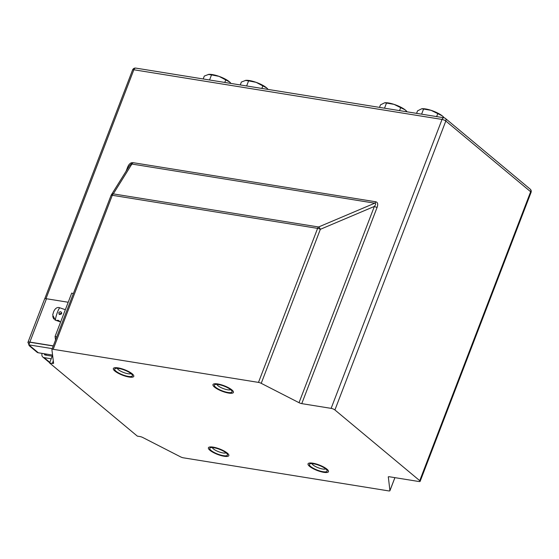 <?xml version="1.0" encoding="UTF-8"?>
<svg xmlns="http://www.w3.org/2000/svg" width="559" height="559" viewBox="0 0 559 559"><rect width="100%" height="100%" fill="white"/><g stroke="black" fill="none" stroke-linecap="round" stroke-linejoin="round"><path stroke-width="0.84" d="M131.225 164.039A2.921 1.223 -107.8 0 0 131.456 162.76L132.888 162.641A2.921 1.74 -80.8 0 1 131.896 164.046L113.288 193.889L318.595 226.982A2.921 1.293 67 0 1 320.342 229.316L261.221 383.327L299.03 402.697L374.369 206.425L320.342 229.316A2.921 0.783 21 0 0 317.603 228.379L112.296 195.294L53.175 349.305L258.482 382.398L317.603 228.379A2.921 1.74 99.2 0 1 318.595 226.982L374.754 203.19C376.081 203.308 375.955 204.384 374.369 206.425A2.921 0.783 21 0 0 377.108 207.361C378.219 204.154 377.758 202.295 375.739 201.785A2.921 1.74 -80.8 0 1 374.754 203.19L131.896 164.046L131.225 164.039L129.576 165.632L111.283 194.965A2.921 2.502 31.9 0 1 113.288 193.889A2.921 1.74 99.2 0 0 112.296 195.294A2.921 0.783 21 0 0 111.031 195.461L51.91 349.48A2.921 0.783 -159 0 0 51.896 349.592L53.58 363.14A2.921 0.783 21 0 1 53.566 363.252A2.921 0.783 21 0 1 52.308 363.427L53.294 360.848M313.508 463.788A9.489 2.536 -159 0 0 309.4 464.354A9.489 2.536 -159 0 0 313.564 468.393A9.489 2.536 -159 0 0 323.011 471.712A9.489 2.536 -159 0 0 327.12 471.153A9.489 2.536 -159 0 0 322.955 467.114A9.489 2.536 -159 0 0 313.508 463.788A9.489 2.536 -159 0 0 310 463.83A9.489 2.536 -159 0 0 312.551 467.813A9.489 2.536 -159 0 0 323.011 471.712A9.489 2.536 -159 0 0 327.022 470.364A9.489 2.536 -159 0 0 313.508 463.788M213.866 447.731A9.489 2.536 -159 0 0 209.758 448.297A9.489 2.536 -159 0 0 213.929 452.336A9.489 2.536 -159 0 0 223.369 455.655A9.489 2.536 -159 0 0 227.478 455.096A9.489 2.536 -159 0 0 223.314 451.05A9.489 2.536 -159 0 0 213.866 447.731A9.489 2.536 -159 0 0 210.359 447.773A9.489 2.536 -159 0 0 212.909 451.756A9.489 2.536 -159 0 0 223.369 455.655A9.489 2.536 -159 0 0 227.38 454.306A9.489 2.536 -159 0 0 213.866 447.731M218.443 384.55A9.489 2.536 -159 0 0 214.342 385.109A9.489 2.536 -159 0 0 218.506 389.155A9.489 2.536 -159 0 0 227.953 392.474A9.489 2.536 -159 0 0 232.055 391.908A9.489 2.536 -159 0 0 227.89 387.869A9.489 2.536 -159 0 0 218.443 384.55A9.489 2.536 -159 0 0 214.942 384.585A9.489 2.536 -159 0 0 217.493 388.575A9.489 2.536 -159 0 0 227.953 392.474A9.489 2.536 -159 0 0 231.964 391.118A9.489 2.536 -159 0 0 218.443 384.55M118.808 368.486A9.489 2.536 -159 0 0 114.7 369.052A9.489 2.536 -159 0 0 118.864 373.091A9.489 2.536 -159 0 0 128.311 376.417A9.489 2.536 -159 0 0 132.42 375.851A9.489 2.536 -159 0 0 128.249 371.812A9.489 2.536 -159 0 0 118.808 368.486A9.489 2.536 -159 0 0 115.301 368.528A9.489 2.536 -159 0 0 117.851 372.511A9.489 2.536 -159 0 0 128.311 376.417A9.489 2.536 -159 0 0 132.322 375.061A9.489 2.536 -159 0 0 118.808 368.486M394.927 477.652L389.909 490.725A2.921 0.783 -159 0 1 388.645 490.9L183.331 457.807A2.921 0.783 -159 0 1 180.599 456.878L142.79 437.508A2.921 0.783 21 0 0 140.05 436.572L137.339 436.132L49.59 362.987L52.308 363.427M52.588 355.168L49.59 362.987M334.911 409.957L419.732 480.663L530.645 191.737L445.816 121.03L334.911 409.957A2.921 0.783 -159 0 0 331.131 408.363L442.036 119.437L133.853 69.763L45.978 298.688M388.316 476.862L389.916 490.613L394.899 477.645M531.05 192.408A2.921 2.921 0 0 0 530.191 189.124A2.921 2.215 -50.2 0 1 530.645 191.737A2.921 0.783 21 0 1 531.05 192.408L420.144 481.341A2.921 0.783 -159 0 1 418.88 481.509L389.511 476.778A2.921 0.783 21 0 0 388.246 476.953A2.921 0.783 21 0 0 388.239 477.065M377.108 207.361L301.762 403.633L331.131 408.363M261.221 383.327A2.921 0.783 -159 0 0 258.482 382.398M53.175 349.305A2.921 0.783 -159 0 0 51.91 349.48M420.144 481.341A2.921 0.783 -159 0 0 419.732 480.663M301.762 403.633A2.921 0.783 21 0 1 299.03 402.697M111.073 195.398A2.921 2.502 31.9 0 1 111.283 194.965A2.921 2.921 0 0 0 111.031 195.461A2.921 0.783 21 0 0 111.017 195.58M126.082 171.222L127.648 167.155A2.921 0.783 -159 0 0 128.612 167.176M73.348 293.643L71.72 293.091L55.082 336.427L55.53 340.047M28.886 344.931A4.381 3.319 -50.2 0 0 29.69 346.098L36.999 352.191A4.381 3.319 -50.2 0 0 38.291 352.771L52.581 355.07M52.211 356.16L45.153 355.021A1.46 1.104 129.8 0 1 44.72 354.825A1.46 1.104 129.8 0 1 44.427 353.756M51.204 358.787L44.14 357.648A4.381 3.319 129.8 0 1 42.847 357.068A4.381 3.319 129.8 0 1 42.093 353.386M29.313 343.478L28.565 343.359A4.381 1.174 -159 0 1 27.95 342.346L44.587 299.009A4.381 1.174 -159 0 1 46.481 298.751L68.198 302.251M53.301 345.867L29.844 342.087A4.381 1.174 -159 0 0 27.95 342.346M55.082 336.427L56.711 336.979M28.726 343.38A4.381 3.319 -50.2 0 0 28.83 344.735M29.69 346.098A4.381 3.319 -50.2 0 0 30.983 346.671L38.291 352.771M53.245 346L29.795 342.22L28.789 344.847L52.239 348.627M28.789 344.847L30.983 346.671M58.339 321.173L56.864 320.363L58.227 320.307C59.967 321.355 60.002 321.649 58.339 321.173L59.589 321.411M61.141 314.13L59.128 314.514L60.945 313.229L61.539 313.662M58.884 312.558C60.449 311.223 61.364 311.538 61.623 313.487C60.065 314.927 59.149 314.612 58.884 312.558L58.807 313.215M61.7 312.851L61.623 313.487M54.901 319.923A6.505 0.887 -71.2 0 1 54.817 319.224L52.693 314.969L53.587 311.824C55.201 308.177 57.297 306.842 59.876 307.827A6.568 0.894 108.8 0 0 57.514 312.09A6.568 0.894 108.8 0 0 55.634 320.265L54.901 319.923M52.735 316.471L53.748 319.007M213.133 447.123A10.949 2.928 -159 0 0 208.507 448.681A10.949 2.928 -159 0 0 224.103 456.263A10.949 2.928 -159 0 0 228.149 456.221A10.949 2.928 -159 0 0 225.207 451.623A10.949 2.928 -159 0 0 213.133 447.123M212.357 447.563A7.449 1.991 -159 0 0 223.055 452.965A7.449 1.991 -159 0 0 226.032 452.811M118.075 367.878A10.949 2.928 -159 0 0 113.449 369.436A10.949 2.928 -159 0 0 129.045 377.025A10.949 2.928 -159 0 0 133.091 376.976A10.949 2.928 -159 0 0 130.142 372.378A10.949 2.928 -159 0 0 118.075 367.878M117.299 368.318A7.449 1.991 -159 0 0 127.997 373.719A7.449 1.991 -159 0 0 130.974 373.573M312.774 463.18A10.949 2.928 -159 0 0 308.149 464.739A10.949 2.928 -159 0 0 323.745 472.327A10.949 2.928 -159 0 0 327.791 472.278A10.949 2.928 -159 0 0 324.842 467.68A10.949 2.928 -159 0 0 312.774 463.18M311.999 463.621A7.449 1.991 -159 0 0 322.697 469.022A7.449 1.991 -159 0 0 325.673 468.875M217.717 383.942A10.949 2.928 -159 0 0 213.091 385.5A10.949 2.928 -159 0 0 228.687 393.082A10.949 2.928 -159 0 0 232.726 393.04A10.949 2.928 -159 0 0 229.784 388.442A10.949 2.928 -159 0 0 217.717 383.942M216.941 384.382A7.449 1.991 -159 0 0 227.632 389.784A7.449 1.991 -159 0 0 230.615 389.63M203.19 78.966L204.301 76.066L208.759 74.368A13.136 3.515 -159 0 1 208.793 74.361L208.759 74.368M209.562 79.993L211.519 74.892L219.044 76.359L229.672 82.005L231.021 83.452M208.318 74.424L211.519 74.892M224.795 82.453L225.759 79.944M230.336 82.655A13.136 3.515 -159 0 0 230.308 82.62A13.136 3.515 -159 0 0 229.672 82.005A13.136 3.515 -159 0 0 219.044 76.359A13.136 3.515 -159 0 0 208.793 74.361M240.265 84.94L241.376 82.04L245.834 80.342A13.136 3.515 -159 0 1 245.869 80.342L245.834 80.342M246.638 85.967L248.594 80.866L256.12 82.334L266.748 87.98L268.096 89.426M245.394 80.398L248.594 80.866M261.871 88.427L262.835 85.918M267.412 88.629A13.136 3.515 -159 0 0 267.384 88.595A13.136 3.515 -159 0 0 266.748 87.98A13.136 3.515 -159 0 0 256.12 82.334A13.136 3.515 -159 0 0 245.869 80.342M416.581 113.358L417.538 110.857L421.793 108.739L431.059 110.319L442.232 115.846L444.251 117.837M436.635 116.593L437.746 113.694M421.605 114.169L423.561 109.061M443.573 117.069A13.136 3.515 21 0 0 443.49 116.985A13.136 3.515 21 0 0 442.232 115.846A13.136 3.515 -159 0 0 431.059 110.319A13.136 3.515 -159 0 0 421.975 108.725A13.136 3.515 -159 0 0 421.849 108.732M379.505 107.384L380.462 104.882L384.718 102.765L393.983 104.344L405.156 109.871L407.162 111.842M399.559 110.612L400.67 107.719M384.529 108.194L386.486 103.087M406.498 111.094A13.136 3.515 21 0 0 406.414 111.003A13.136 3.515 21 0 0 405.156 109.871A13.136 3.515 -159 0 0 393.983 104.344A13.136 3.515 -159 0 0 384.899 102.744A13.136 3.515 -159 0 0 384.774 102.758M131.456 162.76C129.863 163.333 128.591 164.793 127.648 167.155M132.888 162.641L375.739 201.785M132.588 69.938A2.921 0.783 21 0 1 133.853 69.763A2.921 1.74 99.2 0 1 135.774 68.1A2.921 2.921 0 0 0 132.588 69.938L44.72 298.841M443.965 117.774A2.921 1.74 99.2 0 0 442.036 119.437A2.921 0.783 -159 0 1 445.816 121.03A2.921 2.215 -50.2 0 0 445.369 118.41A2.921 2.921 0 0 0 443.965 117.774L135.774 68.1M44.14 357.648L49.821 362.379M46.572 355.251L44.867 353.833M29.844 342.087L46.481 298.751M530.191 189.124L445.369 118.41M42.847 357.068L49.674 362.763M65.347 309.693L59.876 307.827M60.631 321.963L55.634 320.265"/></g></svg>
